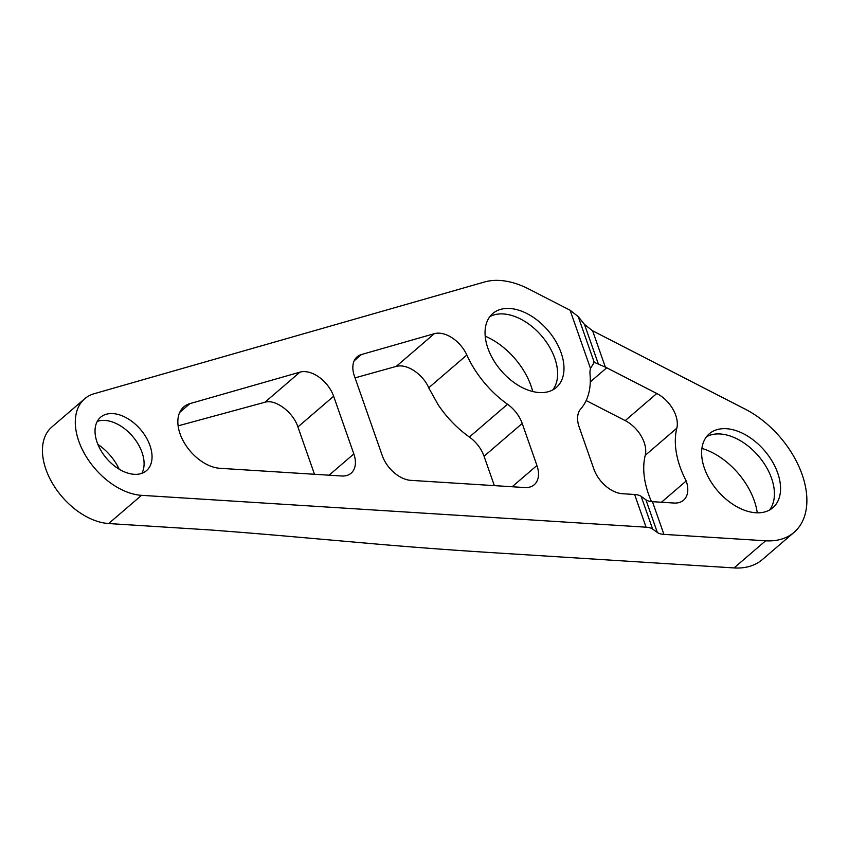 <?xml version="1.0" encoding="UTF-8"?>
<svg xmlns="http://www.w3.org/2000/svg" width="849" height="849" viewBox="0 0 849 849"><rect width="100%" height="100%" fill="white"/><g stroke="black" fill="none" stroke-linecap="round" stroke-linejoin="round"><path stroke-width="1.27" d="M484.599 281.974A81.249 51.46 -130.7 0 1 528.715 288.978L570.093 310.225L578.201 316.571L584.515 324.467L592.623 330.813L745.295 409.197A81.249 51.46 49.3 0 1 800.734 470.834A81.249 51.46 49.3 0 1 794.038 532.365A81.249 51.46 49.3 0 1 765.628 540.792L734.045 567.928L489.915 552.508A4876.316 1982.861 160.7 0 1 369.442 543.434L290.188 536.472A6500.422 2643.277 160.7 0 0 210.393 529.967L108.672 523.546A59.579 37.738 49.3 0 1 52.542 483.484A59.579 37.738 49.3 0 1 51.863 426.973L84.709 398.754A59.579 37.738 -130.7 0 1 94.271 393.681L484.599 281.974M84.709 398.754A59.579 37.738 -130.7 0 0 85.399 455.266A59.579 37.738 -130.7 0 0 141.528 495.328L646.068 527.187A23.019 9.36 160.7 0 1 652.616 529.065L657.359 532.493L645.909 499.796L641.165 496.368A23.019 9.36 160.7 0 0 634.617 494.489L622.413 493.715A27.083 17.15 -130.7 0 1 593.886 469.083L579.167 427.047A27.083 17.15 -130.7 0 1 580.769 408.878A81.249 51.46 -130.7 0 0 590.055 374.611A27.083 17.15 -130.7 0 1 590.48 368.434L594.226 362.343L605.337 367.108L592.623 330.813M149.986 445.619A35.212 22.297 -130.7 0 1 146.484 470.654A35.212 22.297 -130.7 0 1 106.624 458.481A35.212 22.297 -130.7 0 1 100.596 417.241A35.212 22.297 -130.7 0 1 127.138 418.249A35.212 22.297 -130.7 0 1 149.986 445.619M353.831 453.918L333.636 396.26A27.083 17.15 -130.7 0 0 299.984 372.127L189.921 403.625A37.918 24.016 -130.7 0 0 183.84 406.851A37.918 24.016 -130.7 0 0 184.275 442.817A37.918 24.016 -130.7 0 0 219.997 468.308L341.659 475.992A27.083 17.15 -130.7 0 0 351.136 473.18A27.083 17.15 -130.7 0 0 353.831 453.918L329.062 475.196M522.209 423.449A27.083 17.15 -130.7 0 0 507.522 404.251A81.249 51.46 -130.7 0 1 466.844 355.031A27.083 17.15 -130.7 0 0 434.306 333.689L361.462 354.532A27.083 17.15 -130.7 0 0 357.121 356.835A27.083 17.15 -130.7 0 0 354.426 376.096L382.305 455.722A27.083 17.15 -130.7 0 0 410.831 480.354L524.756 487.549A27.083 17.15 -130.7 0 0 534.233 484.747A27.083 17.15 -130.7 0 0 536.929 465.485L522.209 423.449L484.057 456.231L494.351 485.628M561.136 352.834A48.754 30.872 -130.7 0 1 556.286 387.505A48.754 30.872 -130.7 0 1 501.101 370.642A48.754 30.872 -130.7 0 1 492.749 313.546A48.754 30.872 -130.7 0 1 529.5 314.937A48.754 30.872 -130.7 0 1 561.136 352.834M794.038 532.365L762.455 559.502A81.249 51.46 -130.7 0 1 734.045 567.928M507.522 404.251L469.37 437.033A27.083 17.15 -130.7 0 1 484.057 456.231M469.37 437.033A81.249 51.46 -130.7 0 1 438.211 404.856L428.692 387.813C424.723 377.359 409.218 363.139 396.25 366.386L355.052 377.869M645.909 499.796A23.019 9.36 160.7 0 0 652.457 501.674L674.042 503.043A27.083 17.15 49.3 0 0 683.509 500.231A27.083 17.15 49.3 0 0 686.204 480.969A81.249 51.46 49.3 0 1 676.823 428.183A27.083 17.15 49.3 0 0 656.797 393.49L625.214 420.616L586.15 400.558M651.48 501.589A81.249 51.46 -130.7 0 1 645.24 455.319A27.083 17.15 -130.7 0 0 625.214 420.616M701.921 448.41A59.579 37.738 -130.7 0 1 754.273 500.698A59.579 37.738 -130.7 0 1 757.266 512.828M485.214 336.172A59.579 37.738 -130.7 0 1 531.124 386.125A59.579 37.738 -130.7 0 1 532.779 391.548M314.491 474.273L297.914 426.941C293.096 412.115 275.447 398.892 264.941 402.235L178.131 425.858M97.911 444.43A40.625 25.735 -130.7 0 1 119.2 469.21M593.366 362.852L594.226 362.343L578.201 316.571M657.359 532.493A23.019 9.36 160.7 0 0 663.907 534.371L765.628 540.792M656.797 393.49L606.727 367.776A27.083 17.15 49.3 0 0 605.337 367.108M777.716 473.052A48.754 30.872 49.3 0 0 746.08 435.155A48.754 30.872 49.3 0 0 709.329 433.754A48.754 30.872 49.3 0 0 717.681 490.86A48.754 30.872 49.3 0 0 772.866 507.713A48.754 30.872 49.3 0 0 777.716 473.052M141.868 473.317A35.212 22.297 49.3 0 0 142.038 452.443A35.212 22.297 49.3 0 0 97.264 421.401M552.816 389.893A48.754 30.872 49.3 0 0 554.779 358.299A48.754 30.872 49.3 0 0 489.862 316.613M686.204 480.969L661.445 502.247M769.512 510.037A48.754 30.872 49.3 0 0 771.571 478.327A48.754 30.872 49.3 0 0 706.527 436.715M590.48 368.434L570.093 310.225M646.068 527.187L634.617 494.489M141.528 495.328L108.672 523.546M598.195 363.542L584.515 324.467M663.907 534.371L652.457 501.674M652.616 529.065L641.165 496.368M606.727 367.776L590.278 381.901M189.921 403.625L179.733 412.381M299.984 372.127L264.941 402.235M333.636 396.26L297.914 426.941M536.929 465.485L512.159 486.753M466.844 355.031L428.692 387.813M434.306 333.689L396.25 366.386M361.462 354.532L354.192 360.783M676.823 428.183L645.24 455.319"/></g></svg>
